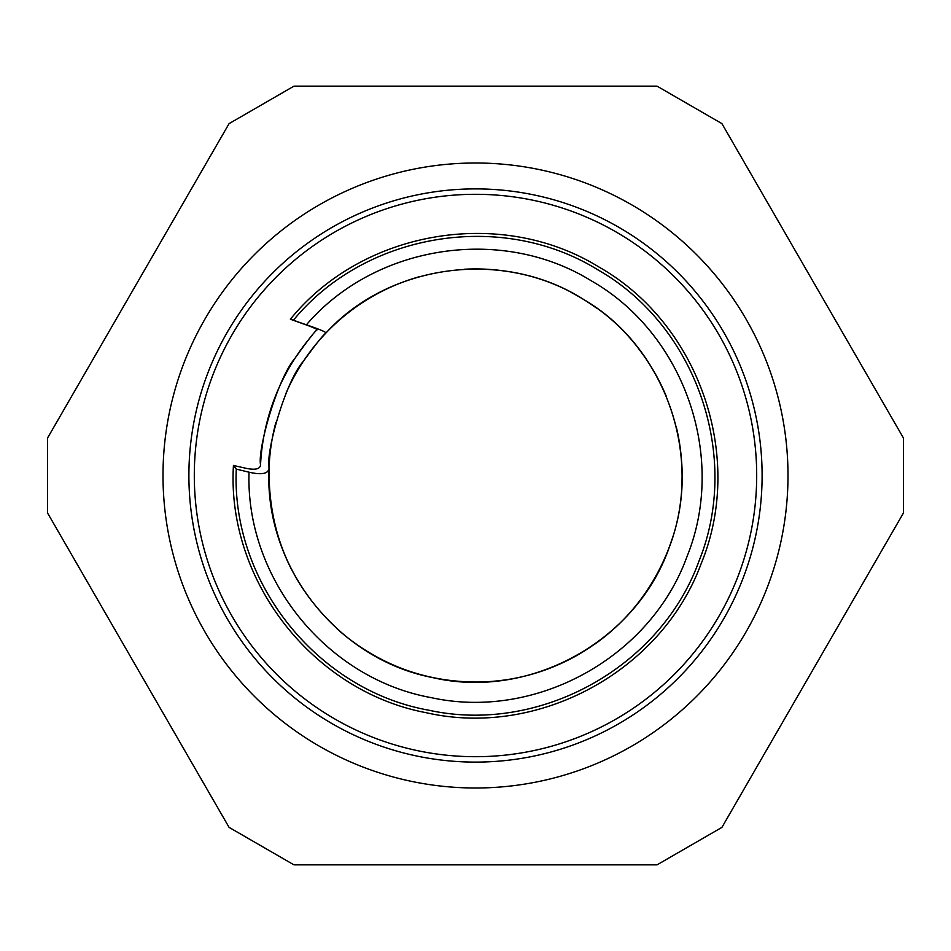<?xml version="1.0" encoding="UTF-8"?>
<svg xmlns="http://www.w3.org/2000/svg" width="951" height="951" viewBox="0 0 951 951"><rect width="100%" height="100%" fill="white"/><g stroke="black" fill="none" stroke-linecap="round" stroke-linejoin="round"><path stroke-width="1.43" d="M312.297 335.204A215.223 215.223 0 0 0 260.538 464.801C257.436 449.407 277.359 378.546 295.107 358.111C307.173 341.088 314.496 331.661 317.087 329.819C316.838 329.01 312.237 327.037 303.286 323.863L290.376 319.239L306.412 324.802C319.072 329.141 325.611 331.863 325.991 332.957C323.304 334.8 315.815 344.167 303.535 361.047C285.336 381.387 265.591 452.462 269.074 467.892C268.646 473.729 261.965 475.155 249.031 472.195L236.288 469.116L233.447 465.443L246.154 468.332C255.403 470.21 260.194 469.033 260.538 464.801M671.977 539.3A206.569 206.569 0 0 1 661.028 566.332M628.254 614.56A206.569 206.569 0 0 1 594.173 644.576M549.749 668.268A206.569 206.569 0 0 1 505.611 679.87M454.59 681.011A206.569 206.569 0 0 1 411.26 671.834M358.408 645.67A206.569 206.569 0 0 1 337.07 628.825M291.244 568.9A206.569 206.569 0 0 1 275.897 422.315M286.192 392.822A206.569 206.569 0 0 1 419.355 276.705M464.433 269.228A206.569 206.569 0 0 1 515.989 272.937M571.658 292.67A206.569 206.569 0 0 1 596.574 308.136M638.442 348.53A206.569 206.569 0 0 1 666.247 396.222M676.125 426.286A206.569 206.569 0 0 1 681.974 481.967M195.383 500.119A281.199 281.199 0 0 1 450.881 195.383A281.199 281.199 0 0 1 755.617 450.881A281.199 281.199 0 0 1 500.119 755.617A281.199 281.199 0 0 1 195.383 500.119M721.916 827.382L903.45 512.969L903.45 438.031L721.916 123.618L657.034 86.149L293.966 86.149L229.084 123.618L47.55 438.031L47.55 512.969L229.084 827.382L293.966 864.851L657.034 864.851L721.916 827.382M163.001 475.5A312.499 312.499 0 0 0 475.5 787.999A312.499 312.499 0 0 0 787.999 475.5A312.499 312.499 0 0 0 475.5 163.001A312.499 312.499 0 0 0 163.001 475.5M188.892 475.5A286.608 286.608 0 0 0 475.5 762.108A286.608 286.608 0 0 0 762.108 475.5A286.608 286.608 0 0 0 475.5 188.892A286.608 286.608 0 0 0 188.892 475.5M296.296 321.248L293.407 320.237C365.22 232.638 501.51 210.04 597.751 269.763C696.227 325.753 741.53 456.266 698.937 561.221C660.398 667.733 539.419 734.457 428.77 710.207C317.277 690.236 231.081 582.274 236.288 469.116M233.447 465.443C226.433 580.324 312.76 691.234 425.846 712.632C538.028 738.404 661.599 671.442 701.267 563.396C745.097 456.979 699.33 324.089 599.261 267.219C501.474 206.522 362.89 229.857 290.376 319.239M670.526 543.627C703.146 455.279 665.272 348.173 584.389 299.945C504.482 248.377 390.362 262.94 325.991 332.957C388.139 264.616 502.104 247.224 584.722 300.147C666.211 348.09 706.094 460.415 666.853 553.339C647.976 598.441 617.211 632.914 574.535 656.761C544.436 673.094 512.268 681.522 478.032 682.045C428.604 682.152 384.501 666.877 345.724 636.231C293.74 592.152 268.182 536.043 269.074 467.892C263.605 565.31 336.713 659.091 432.515 677.564C530.813 700.614 639.215 639.619 670.526 543.627M249.031 472.195C245.465 578.374 326.704 678.871 431.279 697.654C535.995 720.596 650.508 657.45 686.979 556.632C727.301 457.3 684.411 333.765 591.213 280.771C501.569 225.244 375.098 244.787 306.412 324.802"/></g></svg>
